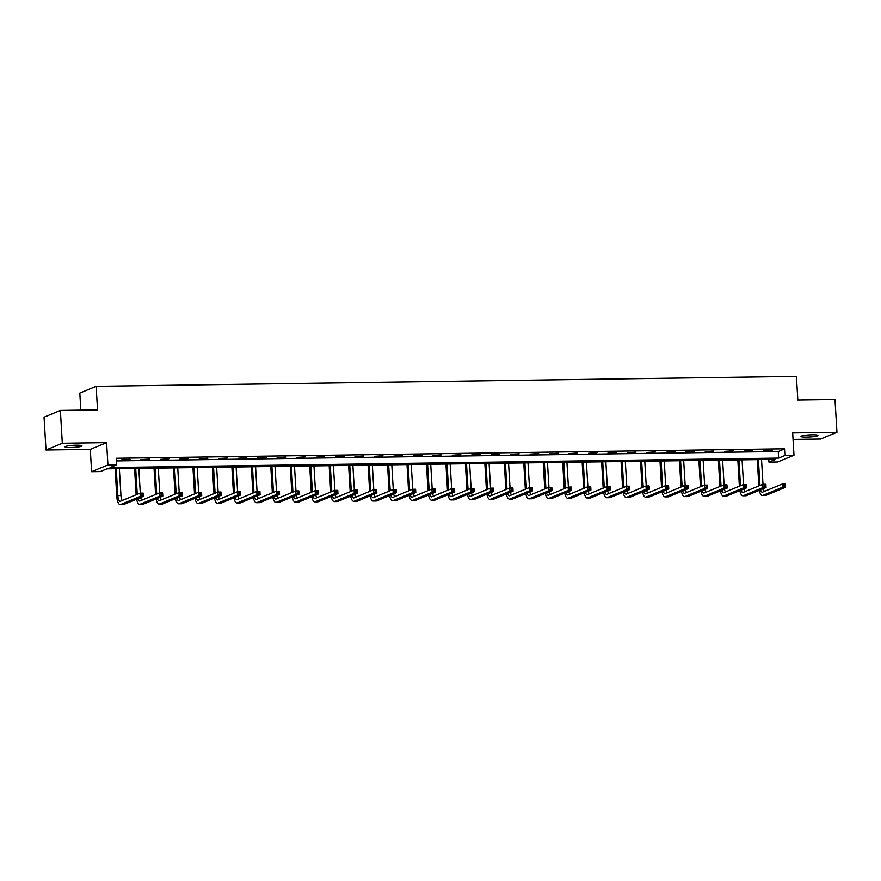 <?xml version="1.0" encoding="UTF-8"?>
<svg xmlns="http://www.w3.org/2000/svg" width="881" height="881" viewBox="0 0 881 881"><rect width="100%" height="100%" fill="white"/><g stroke="black" fill="none" stroke-linecap="round" stroke-linejoin="round"><path stroke-width="1.32" d="M70.667 447.537A8.48 1.057 176.6 0 0 81.955 445.874A8.48 1.057 176.6 0 0 76.317 445.202A8.48 1.057 176.6 0 0 65.029 446.876A8.48 1.057 176.6 0 0 70.667 447.537M806.633 437.108A8.48 1.057 176.6 0 0 817.92 435.434A8.48 1.057 176.6 0 0 812.282 434.774A8.48 1.057 176.6 0 0 800.994 436.447A8.48 1.057 176.6 0 0 806.633 437.108M100.335 471.577L91.613 471.698L107.922 464.97L116.655 464.838L110.037 467.569L778.65 458.098L785.257 455.367L793.99 455.246L777.681 461.985L768.948 462.107L775.555 459.375L106.953 468.846L100.335 471.577M90.28 449.387L106.601 442.647L62.32 443.275L60.371 410.458L44.05 417.198L45.999 450.015L90.28 449.387L91.613 471.698M80.832 410.172L79.819 393.047L96.139 386.307L796.424 376.385L797.823 400.007L835.001 399.478L836.95 432.296L792.669 432.923L793.99 455.246M793.054 439.432L820.629 439.035L836.95 432.296M768.783 459.464L768.948 462.107M62.32 443.275L45.999 450.015M116.424 460.917L778.253 451.535L784.872 448.803L116.27 458.274L116.655 464.838M772.197 450.257L763.607 450.819L772.197 450.257M752.737 450.532L744.148 451.094L752.737 450.532M733.278 450.808L724.689 451.369L733.278 450.808M713.819 451.083L705.229 451.645L713.819 451.083M694.36 451.358L685.77 451.92L694.36 451.358M674.901 451.634L666.311 452.195L674.901 451.634M655.442 451.909L646.852 452.471L655.442 451.909M635.983 452.184L627.393 452.746L635.983 452.184M616.524 452.46L607.934 453.021L616.524 452.46M597.065 452.735L588.475 453.297L597.065 452.735M577.595 453.01L569.016 453.572L577.595 453.01M558.136 453.286L549.557 453.847L558.136 453.286M538.676 453.561L530.098 454.122L538.676 453.561M519.217 453.847L510.639 454.409L519.217 453.847M499.758 454.122L491.18 454.684L499.758 454.122M480.299 454.398L471.72 454.959L480.299 454.398M460.84 454.673L452.261 455.235L460.84 454.673M441.381 454.948L432.802 455.51L441.381 454.948M421.922 455.224L413.343 455.785L421.922 455.224M402.463 455.499L393.884 456.061L402.463 455.499M383.004 455.774L374.414 456.336L383.004 455.774M363.545 456.05L354.955 456.611L363.545 456.05M344.086 456.325L335.496 456.887L344.086 456.325M324.626 456.6L316.037 457.162L324.626 456.6M305.167 456.876L296.578 457.437L305.167 456.876M285.708 457.151L277.119 457.713L285.708 457.151M266.249 457.426L257.659 457.988L266.249 457.426M246.79 457.702L238.2 458.263L246.79 457.702M227.331 457.977L218.741 458.538L227.331 457.977M207.872 458.252L199.282 458.814L207.872 458.252M188.413 458.527L179.823 459.089L188.413 458.527M168.954 458.803L160.364 459.364L168.954 458.803M149.495 459.078L140.905 459.64L149.495 459.078M130.036 459.353L121.446 459.915L130.036 459.353M106.601 442.647L107.922 464.97M784.872 448.803L785.257 455.367M60.371 410.458L97.538 409.929L96.139 386.307M778.253 451.535L778.65 458.098M758.838 485.938L757.275 459.629M761.525 459.574L763.001 484.319M758.409 459.618L759.94 485.475M763.398 488.658A6.63 2.236 -90.8 0 0 764.367 491.411M760.545 489.836A6.63 2.236 -90.8 0 0 762.307 492.204A6.63 2.236 -90.8 0 0 762.605 492.138L782.207 484.043L785.323 483.999L785.511 487.281L765.908 495.375A9.944 3.359 89.2 0 1 765.468 495.474L762.351 495.518A9.944 3.359 89.2 0 1 759.323 490.343M785.092 486.081L785.015 484.759L783.771 484.781L783.848 486.092L785.092 486.081L785.511 487.281L782.394 487.325L762.792 495.419A9.944 3.359 89.2 0 1 762.351 495.518M783.848 486.092L782.394 487.325L782.207 484.043L783.771 484.781M785.015 484.759L785.323 483.999M739.379 486.213L737.815 459.904M742.066 459.849L743.542 484.594M738.95 459.893L740.481 485.75M743.938 488.933A6.63 2.236 -90.8 0 0 744.908 491.686M741.086 490.111A6.63 2.236 -90.8 0 0 742.848 492.479A6.63 2.236 -90.8 0 0 743.135 492.413L762.737 484.319L765.864 484.275L766.052 487.556L746.449 495.651A9.944 3.359 89.2 0 1 746.009 495.75L742.892 495.794A9.944 3.359 89.2 0 1 739.864 490.618M765.633 486.356L765.556 485.035L764.312 485.057L764.389 486.367L765.633 486.356L766.052 487.556L762.935 487.6L743.333 495.695A9.944 3.359 89.2 0 1 742.892 495.794M764.389 486.367L762.935 487.6L762.737 484.319L764.312 485.057M765.556 485.035L765.864 484.275M719.92 486.488L718.356 460.179M722.607 460.124L724.083 484.869M719.491 460.168L721.021 486.026M724.479 489.208A6.63 2.236 -90.8 0 0 725.448 491.961M721.627 490.387A6.63 2.236 -90.8 0 0 723.389 492.754A6.63 2.236 -90.8 0 0 723.675 492.688L743.278 484.594L746.405 484.55L746.592 487.832L726.99 495.926A9.944 3.359 89.2 0 1 726.55 496.025L723.433 496.069A9.944 3.359 89.2 0 1 720.405 490.893M746.174 486.631L746.097 485.31L744.852 485.332L744.93 486.642L746.174 486.631L746.592 487.832L743.476 487.876L723.874 495.97A9.944 3.359 89.2 0 1 723.433 496.069M744.93 486.642L743.476 487.876L743.278 484.594L744.852 485.332M746.097 485.31L746.405 484.55M700.461 486.764L698.897 460.455M703.148 460.4L704.624 485.145M700.032 460.444L701.562 486.301M705.02 489.484A6.63 2.236 -90.8 0 0 705.989 492.237M702.168 490.662A6.63 2.236 -90.8 0 0 703.93 493.03A6.63 2.236 -90.8 0 0 704.216 492.964L723.819 484.869L726.946 484.825L727.133 488.107L707.531 496.201A9.944 3.359 89.2 0 1 707.091 496.3L703.974 496.344A9.944 3.359 89.2 0 1 700.946 491.169M726.715 486.907L726.638 485.585L725.393 485.607L725.47 486.918L726.715 486.907L727.133 488.107L724.017 488.151L704.415 496.245A9.944 3.359 89.2 0 1 703.974 496.344M725.47 486.918L724.017 488.151L723.819 484.869L725.393 485.607M726.638 485.585L726.946 484.825M681.002 487.039L679.438 460.73M683.689 460.675L685.154 485.42M680.572 460.719L682.103 486.576M685.561 489.759A6.63 2.236 -90.8 0 0 686.53 492.512M682.709 490.937A6.63 2.236 -90.8 0 0 684.471 493.305A6.63 2.236 -90.8 0 0 684.757 493.25L704.36 485.145L707.487 485.101L707.674 488.382L688.072 496.488A9.944 3.359 89.2 0 1 687.632 496.576L684.515 496.62A9.944 3.359 89.2 0 1 681.487 491.444M707.256 487.182L707.179 485.872L705.934 485.883L706.011 487.193L707.256 487.182L707.674 488.382L704.558 488.426L684.955 496.532A9.944 3.359 89.2 0 1 684.515 496.62M706.011 487.193L704.558 488.426L704.36 485.145L705.934 485.883M707.179 485.872L707.487 485.101M661.543 487.314L659.979 461.005M664.23 460.95L665.695 485.695M661.113 460.994L662.644 486.852M666.102 490.034A6.63 2.236 -90.8 0 0 667.071 492.787M663.25 491.213A6.63 2.236 -90.8 0 0 665.012 493.58A6.63 2.236 -90.8 0 0 665.298 493.525L684.9 485.42L688.028 485.376L688.215 488.658L668.613 496.763A9.944 3.359 89.2 0 1 668.172 496.851L665.056 496.895A9.944 3.359 89.2 0 1 662.027 491.719M687.797 487.457L687.72 486.147L686.475 486.158L686.552 487.468L687.797 487.457L688.215 488.658L685.099 488.702L665.496 496.807A9.944 3.359 89.2 0 1 665.056 496.895M686.552 487.468L685.099 488.702L684.9 485.42L686.475 486.158M687.72 486.147L688.028 485.376M642.084 487.589L640.52 461.281M644.771 461.226L646.236 485.971M641.654 461.27L643.185 487.127M646.643 490.31A6.63 2.236 -90.8 0 0 647.612 493.063M643.791 491.488A6.63 2.236 -90.8 0 0 645.542 493.856A6.63 2.236 -90.8 0 0 645.839 493.8L665.441 485.706L668.569 485.662L668.756 488.933L649.154 497.038A9.944 3.359 89.2 0 1 648.713 497.126L645.597 497.17A9.944 3.359 89.2 0 1 642.568 491.994M668.338 487.733L668.261 486.422L667.016 486.433L667.093 487.744L668.338 487.733L668.756 488.933L665.64 488.988L646.037 497.082A9.944 3.359 89.2 0 1 645.597 497.17M667.093 487.744L665.64 488.988L665.441 485.706L667.016 486.433M668.261 486.422L668.569 485.662M622.625 487.865L621.061 461.567M625.312 461.501L626.776 486.246M622.195 461.545L623.726 487.413M627.173 490.585A6.63 2.236 -90.8 0 0 628.153 493.338M624.332 491.763A6.63 2.236 -90.8 0 0 626.083 494.131A6.63 2.236 -90.8 0 0 626.38 494.076L645.982 485.982L649.099 485.938L649.297 489.219L629.695 497.313A9.944 3.359 89.2 0 1 629.254 497.402L626.138 497.446A9.944 3.359 89.2 0 1 623.109 492.27M648.879 488.008L648.801 486.697L647.557 486.708L647.634 488.019L648.879 488.008L649.297 489.219L646.18 489.263L626.578 497.358A9.944 3.359 89.2 0 1 626.138 497.446M647.634 488.019L646.18 489.263L645.982 485.982L647.557 486.708M648.801 486.697L649.099 485.938M603.166 488.14L601.602 461.842M605.853 461.776L607.317 486.521M602.736 461.82L604.267 487.689M607.714 490.86A6.63 2.236 -90.8 0 0 608.694 493.613M604.873 492.039A6.63 2.236 -90.8 0 0 606.624 494.406A6.63 2.236 -90.8 0 0 606.921 494.351L626.523 486.257L629.64 486.213L629.838 489.495L610.236 497.589A9.944 3.359 89.2 0 1 609.795 497.677L606.679 497.721A9.944 3.359 89.2 0 1 603.65 492.545M629.419 488.283L629.342 486.973L628.098 486.984L628.175 488.294L629.419 488.283L629.838 489.495L626.721 489.539L607.119 497.633A9.944 3.359 89.2 0 1 606.679 497.721M628.175 488.294L626.721 489.539L626.523 486.257L628.098 486.984M629.342 486.973L629.64 486.213M583.707 488.415L582.143 462.118M586.394 462.051L587.858 486.797M583.277 462.096L584.808 487.964M588.255 491.135A6.63 2.236 -90.8 0 0 589.235 493.889M585.413 492.314A6.63 2.236 -90.8 0 0 587.164 494.682A6.63 2.236 -90.8 0 0 587.462 494.626L607.064 486.532L610.181 486.488L610.379 489.77L590.777 497.864A9.944 3.359 89.2 0 1 590.336 497.952L587.22 497.996A9.944 3.359 89.2 0 1 584.191 492.82M609.96 488.559L609.883 487.248L608.639 487.259L608.716 488.581L609.96 488.559L610.379 489.77L607.262 489.814L587.66 497.908A9.944 3.359 89.2 0 1 587.22 497.996M608.716 488.581L607.262 489.814L607.064 486.532L608.639 487.259M609.883 487.248L610.181 486.488M564.247 488.691L562.684 462.393M566.935 462.327L568.399 487.072M563.818 462.371L565.349 488.239M568.796 491.422A6.63 2.236 -90.8 0 0 569.776 494.164M565.954 492.589A6.63 2.236 -90.8 0 0 567.705 494.968A6.63 2.236 -90.8 0 0 568.003 494.902L587.605 486.808L590.722 486.764L590.92 490.045L571.317 498.139A9.944 3.359 89.2 0 1 570.877 498.228L567.76 498.272A9.944 3.359 89.2 0 1 564.732 493.096M590.501 488.834L590.424 487.523L589.18 487.534L589.257 488.856L590.501 488.834L590.92 490.045L587.803 490.089L568.201 498.183A9.944 3.359 89.2 0 1 567.76 498.272M589.257 488.856L587.803 490.089L587.605 486.808L589.18 487.534M590.424 487.523L590.722 486.764M544.788 488.966L543.225 462.668M547.475 462.602L548.94 487.347M544.359 462.646L545.89 488.515M549.337 491.697A6.63 2.236 -90.8 0 0 550.317 494.45M546.495 492.864A6.63 2.236 -90.8 0 0 548.246 495.243A6.63 2.236 -90.8 0 0 548.544 495.177L568.146 487.083L571.262 487.039L571.461 490.321L551.858 498.415A9.944 3.359 89.2 0 1 551.418 498.503L548.301 498.547A9.944 3.359 89.2 0 1 545.273 493.371M571.042 489.109L570.965 487.799L569.721 487.81L569.798 489.131L571.042 489.109L571.461 490.321L568.344 490.365L548.742 498.459A9.944 3.359 89.2 0 1 548.301 498.547M569.798 489.131L568.344 490.365L568.146 487.083L569.721 487.81M570.965 487.799L571.262 487.039M525.329 489.241L523.766 462.943M528.016 462.877L529.481 487.622M524.9 462.921L526.431 488.79M529.877 491.972A6.63 2.236 -90.8 0 0 530.858 494.726M527.036 493.14A6.63 2.236 -90.8 0 0 528.787 495.518A6.63 2.236 -90.8 0 0 529.085 495.452L548.687 487.358L551.803 487.314L552.002 490.596L532.399 498.69A9.944 3.359 89.2 0 1 531.959 498.778L528.842 498.822A9.944 3.359 89.2 0 1 525.814 493.646M551.583 489.384L551.506 488.074L550.262 488.085L550.339 489.407L551.583 489.384L552.002 490.596L548.885 490.64L529.283 498.734A9.944 3.359 89.2 0 1 528.842 498.822M550.339 489.407L548.885 490.64L548.687 487.358L550.262 488.085M551.506 488.074L551.803 487.314M505.87 489.517L504.306 463.219M508.557 463.153L510.022 487.909M505.441 463.197L506.971 489.065M510.418 492.248A6.63 2.236 -90.8 0 0 511.398 495.001M507.577 493.415A6.63 2.236 -90.8 0 0 509.328 495.794A6.63 2.236 -90.8 0 0 509.625 495.728L529.228 487.634L532.344 487.589L532.542 490.871L512.94 498.965A9.944 3.359 89.2 0 1 512.5 499.053L509.383 499.098A9.944 3.359 89.2 0 1 506.355 493.922M532.124 489.66L532.047 488.349L530.791 488.371L530.88 489.682L532.124 489.66L532.542 490.871L529.426 490.915L509.824 499.009A9.944 3.359 89.2 0 1 509.383 499.098M530.88 489.682L529.426 490.915L529.228 487.634L530.791 488.371M532.047 488.349L532.344 487.589M486.411 489.792L484.847 463.494M489.098 463.428L490.563 488.184M485.982 463.472L487.512 489.34M490.959 492.523A6.63 2.236 -90.8 0 0 491.939 495.276M488.118 493.69A6.63 2.236 -90.8 0 0 489.869 496.069A6.63 2.236 -90.8 0 0 490.166 496.003L509.769 487.909L512.885 487.865L513.083 491.146L493.481 499.241A9.944 3.359 89.2 0 1 493.041 499.34L489.924 499.384A9.944 3.359 89.2 0 1 486.896 494.197M512.665 489.935L512.588 488.625L511.332 488.647L511.421 489.957L512.665 489.935L513.083 491.146L509.967 491.191L490.365 499.285A9.944 3.359 89.2 0 1 489.924 499.384M511.421 489.957L509.967 491.191L509.769 487.909L511.332 488.647M512.588 488.625L512.885 487.865M466.952 490.067L465.388 463.769M469.639 463.703L471.104 488.459M466.512 463.747L468.053 489.616M471.5 492.798A6.63 2.236 -90.8 0 0 472.48 495.551M468.659 493.966A6.63 2.236 -90.8 0 0 470.41 496.344A6.63 2.236 -90.8 0 0 470.707 496.278L490.31 488.184L493.426 488.14L493.624 491.422L474.022 499.516A9.944 3.359 89.2 0 1 473.582 499.615L470.454 499.659A9.944 3.359 89.2 0 1 467.437 494.472M493.206 490.21L493.129 488.9L491.873 488.922L491.961 490.232L493.206 490.21L493.624 491.422L490.508 491.466L470.906 499.56A9.944 3.359 89.2 0 1 470.454 499.659M491.961 490.232L490.508 491.466L490.31 488.184L491.873 488.922M493.129 488.9L493.426 488.14M447.493 490.343L445.929 464.045M450.18 463.979L451.645 488.735M447.052 464.023L448.594 489.891M452.041 493.074A6.63 2.236 -90.8 0 0 453.021 495.827M449.2 494.252A6.63 2.236 -90.8 0 0 450.951 496.62A6.63 2.236 -90.8 0 0 451.248 496.554L470.85 488.459L473.967 488.415L474.165 491.697L454.563 499.791A9.944 3.359 89.2 0 1 454.122 499.89L450.995 499.934A9.944 3.359 89.2 0 1 447.977 494.748M473.747 490.486L473.67 489.175L472.414 489.197L472.491 490.508L473.747 490.486L474.165 491.697L471.049 491.741L451.446 499.835A9.944 3.359 89.2 0 1 450.995 499.934M472.491 490.508L471.049 491.741L470.85 488.459L472.414 489.197M473.67 489.175L473.967 488.415M428.034 490.618L426.47 464.32M430.721 464.265L432.186 489.01M427.593 464.309L429.135 490.166M432.582 493.349A6.63 2.236 -90.8 0 0 433.562 496.102M429.741 494.527A6.63 2.236 -90.8 0 0 431.492 496.895A6.63 2.236 -90.8 0 0 431.789 496.829L451.391 488.735L454.508 488.691L454.706 491.972L435.104 500.067A9.944 3.359 89.2 0 1 434.663 500.166L431.536 500.21A9.944 3.359 89.2 0 1 428.518 495.034M454.288 490.761L454.211 489.451L452.955 489.473L453.032 490.783L454.288 490.761L454.706 491.972L451.59 492.016L431.987 500.111A9.944 3.359 89.2 0 1 431.536 500.21M453.032 490.783L451.59 492.016L451.391 488.735L452.955 489.473M454.211 489.451L454.508 488.691M408.575 490.893L407.011 464.595M411.262 464.54L412.726 489.285M408.134 464.584L409.676 490.442M413.123 493.624A6.63 2.236 -90.8 0 0 414.103 496.377M410.282 494.803A6.63 2.236 -90.8 0 0 412.033 497.17A6.63 2.236 -90.8 0 0 412.33 497.104L431.932 489.01L435.049 488.966L435.247 492.248L415.645 500.342A9.944 3.359 89.2 0 1 415.204 500.441L412.077 500.485A9.944 3.359 89.2 0 1 409.059 495.309M434.829 491.036L434.751 489.726L433.496 489.748L433.573 491.058L434.829 491.036L435.247 492.248L432.13 492.292L412.528 500.386A9.944 3.359 89.2 0 1 412.077 500.485M433.573 491.058L432.13 492.292L431.932 489.01L433.496 489.748M434.751 489.726L435.049 488.966M389.116 491.169L387.552 464.871M391.803 464.816L393.267 489.561M388.675 464.86L390.217 490.717M393.664 493.9A6.63 2.236 -90.8 0 0 394.644 496.653M390.823 495.078A6.63 2.236 -90.8 0 0 392.574 497.446A6.63 2.236 -90.8 0 0 392.871 497.38L412.473 489.285L415.59 489.241L415.788 492.523L396.186 500.617A9.944 3.359 89.2 0 1 395.745 500.716L392.618 500.76A9.944 3.359 89.2 0 1 389.589 495.585M415.369 491.312L415.292 490.001L414.037 490.023L414.114 491.334L415.369 491.312L415.788 492.523L412.671 492.567L393.069 500.661A9.944 3.359 89.2 0 1 392.618 500.76M414.114 491.334L412.671 492.567L412.473 489.285L414.037 490.023M415.292 490.001L415.59 489.241M369.657 491.444L368.093 465.146M372.344 465.091L373.808 489.836M369.216 465.135L370.758 490.992M374.205 494.175A6.63 2.236 -90.8 0 0 375.185 496.928M371.364 495.353A6.63 2.236 -90.8 0 0 373.115 497.721A6.63 2.236 -90.8 0 0 373.412 497.655L393.014 489.561L396.131 489.517L396.329 492.798L376.727 500.893A9.944 3.359 89.2 0 1 376.286 500.992L373.159 501.036A9.944 3.359 89.2 0 1 370.13 495.86M395.91 491.587L395.833 490.276L394.578 490.299L394.655 491.609L395.91 491.587L396.329 492.798L393.212 492.842L373.61 500.937A9.944 3.359 89.2 0 1 373.159 501.036M394.655 491.609L393.212 492.842L393.014 489.561L394.578 490.299M395.833 490.276L396.131 489.517M350.198 491.719L348.634 465.421M352.885 465.366L354.349 490.111M349.757 465.41L351.299 491.268M354.746 494.45A6.63 2.236 -90.8 0 0 355.726 497.203M351.904 495.629A6.63 2.236 -90.8 0 0 353.655 497.996A6.63 2.236 -90.8 0 0 353.953 497.93L373.555 489.836L376.672 489.792L376.87 493.074L357.268 501.168A9.944 3.359 89.2 0 1 356.816 501.267L353.699 501.311A9.944 3.359 89.2 0 1 350.671 496.135M376.451 491.862L376.374 490.552L375.119 490.574L375.196 491.884L376.451 491.862L376.87 493.074L373.753 493.118L354.151 501.212A9.944 3.359 89.2 0 1 353.699 501.311M375.196 491.884L373.753 493.118L373.555 489.836L375.119 490.574M376.374 490.552L376.672 489.792M330.738 492.005L329.175 465.697M333.414 465.642L334.89 490.387M330.298 465.686L331.84 491.543M335.287 494.726A6.63 2.236 -90.8 0 0 336.267 497.479M332.445 495.904A6.63 2.236 -90.8 0 0 334.196 498.272A6.63 2.236 -90.8 0 0 334.494 498.206L354.096 490.111L357.212 490.067L357.411 493.349L337.808 501.443A9.944 3.359 89.2 0 1 337.357 501.542L334.24 501.586A9.944 3.359 89.2 0 1 331.212 496.41M356.992 492.149L356.904 490.827L355.66 490.849L355.737 492.16L356.992 492.149L357.411 493.349L354.294 493.393L334.692 501.487A9.944 3.359 89.2 0 1 334.24 501.586M355.737 492.16L354.294 493.393L354.096 490.111L355.66 490.849M356.904 490.827L357.212 490.067M311.279 492.281L309.716 465.972M313.955 465.917L315.431 490.662M310.839 465.961L312.381 491.818M315.827 495.001A6.63 2.236 -90.8 0 0 316.808 497.754M312.986 496.179A6.63 2.236 -90.8 0 0 314.737 498.547A6.63 2.236 -90.8 0 0 315.035 498.481L334.637 490.387L337.753 490.343L337.952 493.624L318.349 501.718A9.944 3.359 89.2 0 1 317.898 501.818L314.781 501.862A9.944 3.359 89.2 0 1 311.753 496.686M337.533 492.424L337.445 491.102L336.201 491.124L336.278 492.435L337.533 492.424L337.952 493.624L334.835 493.668L315.233 501.763A9.944 3.359 89.2 0 1 314.781 501.862M336.278 492.435L334.835 493.668L334.637 490.387L336.201 491.124M337.445 491.102L337.753 490.343M291.82 492.556L290.256 466.247M294.496 466.192L295.972 490.937M291.38 466.236L292.921 492.094M296.368 495.276A6.63 2.236 -90.8 0 0 297.338 498.029M293.527 496.455A6.63 2.236 -90.8 0 0 295.278 498.822A6.63 2.236 -90.8 0 0 295.575 498.756L315.178 490.662L318.294 490.618L318.493 493.9L298.89 501.994A9.944 3.359 89.2 0 1 298.439 502.093L295.322 502.137A9.944 3.359 89.2 0 1 292.294 496.961M318.074 492.699L317.986 491.378L316.742 491.4L316.819 492.71L318.074 492.699L318.493 493.9L315.376 493.944L295.774 502.038A9.944 3.359 89.2 0 1 295.322 502.137M316.819 492.71L315.376 493.944L315.178 490.662L316.742 491.4M317.986 491.378L318.294 490.618M272.361 492.831L270.797 466.523M275.037 466.467L276.513 491.213M271.921 466.512L273.462 492.369M276.909 495.551A6.63 2.236 -90.8 0 0 277.878 498.305M274.068 496.73A6.63 2.236 -90.8 0 0 275.819 499.098A6.63 2.236 -90.8 0 0 276.116 499.031L295.719 490.937L298.835 490.893L299.033 494.175L279.431 502.269A9.944 3.359 89.2 0 1 278.98 502.368L275.863 502.412A9.944 3.359 89.2 0 1 272.835 497.236M298.604 492.975L298.527 491.653L297.282 491.675L297.36 492.986L298.604 492.975L299.033 494.175L295.917 494.219L276.315 502.313A9.944 3.359 89.2 0 1 275.863 502.412M297.36 492.986L295.917 494.219L295.719 490.937L297.282 491.675M298.527 491.653L298.835 490.893M252.902 493.107L251.338 466.798M255.578 466.743L257.054 491.488M252.462 466.787L254.003 492.644M257.45 495.827A6.63 2.236 -90.8 0 0 258.419 498.58M254.609 497.005A6.63 2.236 -90.8 0 0 256.36 499.373A6.63 2.236 -90.8 0 0 256.657 499.318L276.26 491.213L279.376 491.169L279.574 494.45L259.972 502.544A9.944 3.359 89.2 0 1 259.521 502.644L256.404 502.688A9.944 3.359 89.2 0 1 253.376 497.512M279.145 493.25L279.068 491.928L277.823 491.95L277.9 493.261L279.145 493.25L279.574 494.45L276.447 494.494L256.856 502.599A9.944 3.359 89.2 0 1 256.404 502.688M277.9 493.261L276.447 494.494L276.26 491.213L277.823 491.95M279.068 491.928L279.376 491.169M233.443 493.382L231.879 467.073M236.119 467.018L237.595 491.763M233.002 467.062L234.544 492.92M237.991 496.102A6.63 2.236 -90.8 0 0 238.96 498.855M235.139 497.28A6.63 2.236 -90.8 0 0 236.901 499.648A6.63 2.236 -90.8 0 0 237.198 499.593L256.8 491.488L259.917 491.444L260.115 494.726L240.513 502.831A9.944 3.359 89.2 0 1 240.061 502.919L236.945 502.963A9.944 3.359 89.2 0 1 233.917 497.787M259.686 493.525L259.609 492.215L258.364 492.226L258.441 493.536L259.686 493.525L260.115 494.726L256.988 494.77L237.385 502.875A9.944 3.359 89.2 0 1 236.945 502.963M258.441 493.536L256.988 494.77L256.8 491.488L258.364 492.226M259.609 492.215L259.917 491.444M213.984 493.657L212.42 467.348M216.66 467.293L218.136 492.039M213.543 467.337L215.085 493.195M218.532 496.377A6.63 2.236 -90.8 0 0 219.501 499.131M215.68 497.556A6.63 2.236 -90.8 0 0 217.442 499.923A6.63 2.236 -90.8 0 0 217.739 499.868L237.341 491.763L240.458 491.719L240.656 495.001L221.054 503.106A9.944 3.359 89.2 0 1 220.602 503.194L217.486 503.238A9.944 3.359 89.2 0 1 214.457 498.062M240.227 493.8L240.15 492.49L238.905 492.501L238.982 493.812L240.227 493.8L240.656 495.001L237.529 495.045L217.926 503.15A9.944 3.359 89.2 0 1 217.486 503.238M238.982 493.812L237.529 495.045L237.341 491.763L238.905 492.501M240.15 492.49L240.458 491.719M194.525 493.933L192.961 467.624M197.201 467.569L198.677 492.314M194.084 467.613L195.626 493.47M199.073 496.653A6.63 2.236 -90.8 0 0 200.042 499.406M196.221 497.831A6.63 2.236 -90.8 0 0 197.983 500.199A6.63 2.236 -90.8 0 0 198.28 500.144L217.882 492.05L220.999 492.005L221.197 495.287L201.595 503.381A9.944 3.359 89.2 0 1 201.143 503.469L198.027 503.514A9.944 3.359 89.2 0 1 194.998 498.338M220.768 494.076L220.691 492.765L219.446 492.776L219.523 494.087L220.768 494.076L221.197 495.287L218.07 495.331L198.467 503.425A9.944 3.359 89.2 0 1 198.027 503.514M219.523 494.087L218.07 495.331L217.882 492.05L219.446 492.776M220.691 492.765L220.999 492.005M175.055 494.208L173.502 467.91M177.742 467.844L179.217 492.589M174.625 467.888L176.167 493.756M179.614 496.928A6.63 2.236 -90.8 0 0 180.583 499.681M176.762 498.106A6.63 2.236 -90.8 0 0 178.524 500.474A6.63 2.236 -90.8 0 0 178.821 500.419L198.423 492.325L201.54 492.281L201.738 495.562L182.136 503.657A9.944 3.359 89.2 0 1 181.684 503.745L178.568 503.789A9.944 3.359 89.2 0 1 175.539 498.613M201.309 494.351L201.231 493.041L199.987 493.052L200.064 494.362L201.309 494.351L201.738 495.562L198.61 495.607L179.008 503.701A9.944 3.359 89.2 0 1 178.568 503.789M200.064 494.362L198.61 495.607L198.423 492.325L199.987 493.052M201.231 493.041L201.54 492.281M155.596 494.483L154.043 468.185M158.283 468.119L159.758 492.864M155.166 468.163L156.708 494.032M160.155 497.203A6.63 2.236 -90.8 0 0 161.124 499.956M157.303 498.382A6.63 2.236 -90.8 0 0 159.065 500.749A6.63 2.236 -90.8 0 0 159.362 500.694L178.964 492.6L182.081 492.556L182.279 495.838L162.677 503.932A9.944 3.359 89.2 0 1 162.225 504.02L159.109 504.064A9.944 3.359 89.2 0 1 156.08 498.888M181.849 494.626L181.772 493.316L180.528 493.327L180.605 494.648L181.849 494.626L182.279 495.838L179.151 495.882L159.549 503.976A9.944 3.359 89.2 0 1 159.109 504.064M180.605 494.648L179.151 495.882L178.964 492.6L180.528 493.327M181.772 493.316L182.081 492.556M136.137 494.759L134.584 468.461M138.824 468.395L140.299 493.14M135.707 468.439L137.249 494.307M140.696 497.49A6.63 2.236 -90.8 0 0 141.665 500.232M137.843 498.657A6.63 2.236 -90.8 0 0 139.605 501.025A6.63 2.236 -90.8 0 0 139.903 500.97L159.505 492.875L162.622 492.831L162.82 496.113L143.218 504.207A9.944 3.359 89.2 0 1 142.766 504.295L139.65 504.339A9.944 3.359 89.2 0 1 136.621 499.164M162.39 494.902L162.313 493.591L161.069 493.602L161.146 494.924L162.39 494.902L162.82 496.113L159.692 496.157L140.09 504.251A9.944 3.359 89.2 0 1 139.65 504.339M161.146 494.924L159.692 496.157L159.505 492.875L161.069 493.602M162.313 493.591L162.622 492.831M116.248 468.714L117.845 495.596A6.63 2.236 -90.8 0 0 120.146 501.311A6.63 2.236 -90.8 0 0 120.444 501.245L140.046 493.151L143.162 493.107L143.35 496.388L140.233 496.432L120.631 504.527A9.944 3.359 89.2 0 1 120.19 504.615A9.944 3.359 89.2 0 1 116.744 496.047L115.125 468.736M119.364 468.67L120.961 495.551A6.63 2.236 -90.8 0 0 122.206 500.507M142.931 495.177L142.854 493.867L141.61 493.878L141.687 495.199L142.931 495.177L143.35 496.388L123.747 504.483A9.944 3.359 89.2 0 1 123.307 504.571L120.19 504.615M141.687 495.199L140.233 496.432L140.046 493.151L141.61 493.878M142.854 493.867L143.162 493.107M765.908 495.375L762.792 495.419M746.449 495.651L743.333 495.695M726.99 495.926L723.874 495.97M707.531 496.201L704.415 496.245M688.072 496.488L684.955 496.532M668.613 496.763L665.496 496.807M649.154 497.038L646.037 497.082M629.695 497.313L626.578 497.358M610.236 497.589L607.119 497.633M590.777 497.864L587.66 497.908M571.317 498.139L568.201 498.183M551.858 498.415L548.742 498.459M532.399 498.69L529.283 498.734M512.94 498.965L509.824 499.009M493.481 499.241L490.365 499.285M474.022 499.516L470.906 499.56M454.563 499.791L451.446 499.835M435.104 500.067L431.987 500.111M415.645 500.342L412.528 500.386M396.186 500.617L393.069 500.661M376.727 500.893L373.61 500.937M357.268 501.168L354.151 501.212M337.808 501.443L334.692 501.487M318.349 501.718L315.233 501.763M298.89 501.994L295.774 502.038M279.431 502.269L276.315 502.313M259.972 502.544L256.856 502.599M240.513 502.831L237.385 502.875M221.054 503.106L217.926 503.15M201.595 503.381L198.467 503.425M182.136 503.657L179.008 503.701M162.677 503.932L159.549 503.976M143.218 504.207L140.09 504.251M120.961 495.551L117.845 495.596M123.747 504.483L120.631 504.527"/></g></svg>
